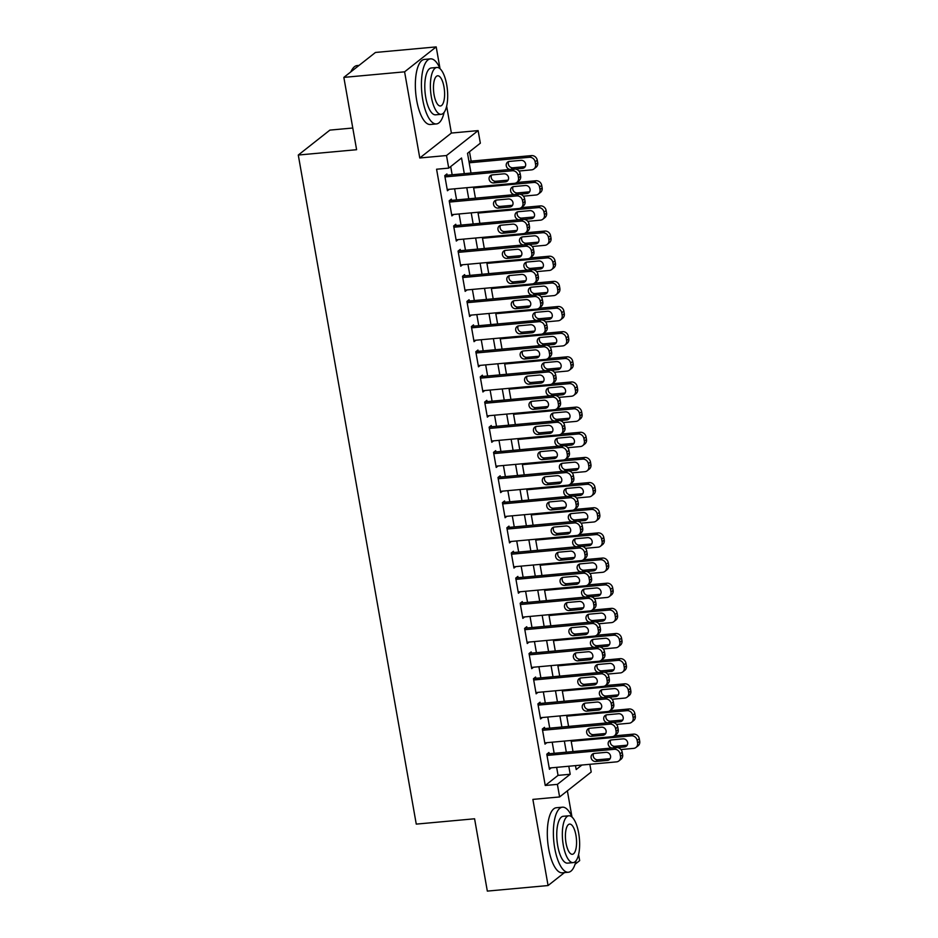 <?xml version="1.0" encoding="UTF-8"?>
<svg xmlns="http://www.w3.org/2000/svg" width="938" height="938" viewBox="0 0 938 938"><rect width="100%" height="100%" fill="white"/><g stroke="black" fill="none" stroke-linecap="round" stroke-linejoin="round"><path stroke-width="1.41" d="M589.85 764.306L591.21 772.021L559.611 796.948L557.395 784.367L570.21 774.26L568.791 766.229M575.076 864.238L579.672 860.615L578.605 854.53M571.969 816.928L567.373 790.828M352.77 128.014L329.883 130.112L298.284 155.04L416.261 824.115L474.581 818.78L487.326 891.1L548.073 885.542L564.477 872.598M298.284 155.04L356.604 149.705L343.847 77.385L375.458 52.458L436.193 46.9L404.595 71.827L419.778 157.983L446.511 155.532L478.122 130.605L480.338 143.186L467.523 153.293L471.005 173.049M419.778 157.983L451.389 133.055L446.652 106.217M440.028 68.615L436.193 46.9M451.389 133.055L478.122 130.605M471.157 161.125L469.492 151.733M343.847 77.385L404.595 71.827M549.14 753.765L548.918 752.499L546.784 754.187L549.445 769.277L551.274 767.835M544.697 728.603L544.486 727.349L542.34 729.037L545.001 744.127L546.842 742.685M540.265 703.453L540.042 702.199L537.908 703.875L540.569 718.977L542.399 717.523M535.833 678.303L535.61 677.037L533.476 678.725L536.137 693.815L537.966 692.373M531.4 653.141L531.178 651.887L529.044 653.575L531.705 668.665L533.534 667.223M526.957 627.991L526.734 626.736L524.6 628.425L527.262 643.515L529.102 642.061M522.525 602.841L522.302 601.586L520.168 603.263L522.829 618.353L524.659 616.911M518.093 577.691L517.87 576.424L515.736 578.113L518.397 593.203L520.227 591.761M513.661 552.529L513.438 551.274L511.292 552.963L513.954 568.053L515.794 566.611M509.217 527.379L508.994 526.124L506.86 527.801L509.522 542.903L511.351 541.449M504.785 502.229L504.562 500.962L502.428 502.651L505.09 517.741L506.919 516.299M500.353 477.067L500.13 475.812L497.996 477.501L500.658 492.591L502.487 491.149M495.909 451.917L495.698 450.662L493.552 452.351L496.214 467.441L498.055 465.987M491.477 426.767L491.254 425.512L489.12 427.189L491.782 442.279L493.611 440.837M487.045 401.616L486.822 400.35L484.688 402.039L487.35 417.129L489.179 415.686M482.613 376.455L482.39 375.2L480.256 376.888L482.918 391.978L484.747 390.536M478.169 351.304L477.946 350.05L475.812 351.727L478.474 366.828L480.315 365.374M473.737 326.154L473.514 324.9L471.38 326.576L474.042 341.666L475.871 340.224M469.305 301.004L469.082 299.738L466.948 301.426L469.61 316.516L471.439 315.074M464.873 275.842L464.65 274.588L462.516 276.276L465.166 291.366L467.007 289.924M460.429 250.692L460.206 249.438L458.072 251.114L460.734 266.216L462.563 264.762M455.997 225.542L455.774 224.276L453.64 225.964L456.302 241.054L458.131 239.612M451.565 200.38L451.342 199.126L449.208 200.814L451.87 215.904L453.699 214.462M464.298 173.659L461.543 158.006L448.727 168.113L436.58 169.227L545.248 785.481L558.051 775.374L556.644 767.343M554.159 753.296L552.201 742.193M549.727 728.146L547.769 717.031M545.295 702.996L543.337 691.881M540.863 677.834L538.904 666.73M536.419 652.684L534.461 641.58M531.987 627.534L530.029 616.418M527.555 602.384L525.597 591.268M523.123 577.222L521.153 566.118M518.679 552.072L516.721 540.956M514.247 526.922L512.289 515.806M509.815 501.771L507.857 490.656M505.371 476.61L503.413 465.506M500.939 451.459L498.981 440.344M496.507 426.309L494.549 415.194M492.075 401.147L490.117 390.044M487.631 375.997L485.673 364.882M483.199 350.847L481.241 339.732M478.767 325.697L476.809 314.582M474.335 300.535L472.365 289.432M469.891 275.385L467.933 264.27M465.459 250.235L463.501 239.12M461.027 225.073L459.069 213.97M456.583 199.923L454.625 188.819M452.151 174.773L450.709 166.554M447.121 175.23L446.91 173.976L444.764 175.664L447.426 190.754L449.267 189.3M559.611 796.948L532.878 799.399L548.073 885.542M545.248 785.481L557.395 784.367M448.727 168.113L446.511 155.532M575.486 765.619L576.19 769.547L581.912 765.033M473.479 187.084L475.437 198.199M477.911 212.246L479.881 223.35M482.355 237.396L484.313 248.511M486.787 262.546L488.745 273.662M491.219 287.708L493.177 298.812M495.663 312.858L497.621 323.962M500.095 338.008L502.053 349.124M504.527 363.158L506.485 374.274M508.959 388.32L510.917 399.424M513.403 413.47L515.361 424.586M517.835 438.621L519.793 449.736M522.267 463.782L524.225 474.886M526.699 488.933L528.669 500.036M531.143 514.083L533.101 525.198M535.575 539.233L537.533 550.348M540.007 564.395L541.965 575.498M544.45 589.545L546.408 600.66M548.882 614.695L550.841 625.81M553.314 639.845L555.273 650.96M557.747 665.007L559.705 676.11M562.19 690.157L564.148 701.272M566.622 715.307L568.58 726.422M571.054 740.469L573.012 751.573M566.317 752.194L564.359 741.079M561.874 727.032L559.916 715.929M557.442 701.882L555.484 690.767M553.01 676.732L551.052 665.617M548.578 651.57L546.608 640.466M544.134 626.42L542.176 615.305M539.702 601.27L537.744 590.154M535.27 576.12L533.312 565.004M530.826 550.958L528.868 539.854M526.394 525.808L524.436 514.692M521.962 500.658L520.004 489.542M517.53 475.496L515.572 464.392M513.086 450.346L511.128 439.242M508.654 425.195L506.696 414.08M504.222 400.045L502.264 388.93M499.79 374.883L497.82 363.78M495.346 349.733L493.388 338.618M490.914 324.583L488.956 313.468M486.482 299.433L484.524 288.318M482.038 274.271L480.08 263.168M477.606 249.121L475.648 238.006M473.174 223.971L471.216 212.856M468.742 198.809L466.784 187.706M558.051 775.374L570.21 774.26M444.987 176.919L512.3 170.763A5.229 4.749 -128.3 0 1 518.046 175.347L518.491 177.857A5.229 4.749 -128.3 0 1 514.516 183.332L447.203 189.488M516.861 182.406L518.995 180.729A5.229 4.749 51.7 0 0 520.625 176.18L520.18 173.659A5.229 4.749 51.7 0 0 514.434 169.075L445.069 175.418M503.952 173.823A4.186 3.799 51.7 0 1 507.247 181.128A4.186 3.799 51.7 0 1 505.371 181.878L493.705 182.933A4.186 3.799 51.7 0 1 490.41 175.629A4.186 3.799 51.7 0 1 492.286 174.89L503.952 173.823M508.15 180.073A4.186 3.799 51.7 0 1 507.505 180.19L495.839 181.257A4.186 3.799 51.7 0 1 491.641 175.007M469.199 162.79L529.384 157.279A5.229 4.749 -128.3 0 1 535.129 161.864L535.575 164.385A5.229 4.749 -128.3 0 1 531.6 169.86L518.937 171.021M468.941 161.324L531.518 155.602A5.229 4.749 51.7 0 1 537.263 160.187L537.709 162.696A5.229 4.749 51.7 0 1 536.079 167.245L533.945 168.934M508.724 161.535A4.186 3.799 -128.3 0 0 512.922 167.773L524.588 166.706A4.186 3.799 -128.3 0 0 525.233 166.601M515.15 169.063L522.454 168.394A4.186 3.799 -128.3 0 0 525.303 162.966A4.186 3.799 -128.3 0 0 521.036 160.351L509.369 161.418A4.186 3.799 -128.3 0 0 510.143 169.461M349.417 108.972A31.88 11.42 -95.2 0 1 348.924 106.393A31.88 11.42 -95.2 0 1 348.502 103.766M350.8 71.898A31.88 11.42 -95.2 0 1 352.289 69.26L352.852 68.474A32.666 11.702 84.8 0 0 351.117 71.651M359.043 65.402L357.097 65.578A32.666 11.702 84.8 0 0 352.852 68.474M440.11 68.791A32.666 11.702 84.8 0 0 430.472 58.86A32.666 11.702 84.8 0 0 422.768 99.815A32.666 11.702 84.8 0 0 436.428 123.933A32.666 11.702 84.8 0 0 444.096 112.419M430.472 58.86L424.398 59.422A32.666 11.702 84.8 0 0 416.695 100.378A32.666 11.702 84.8 0 0 430.354 124.484L436.428 123.933M441.177 114.307L435.595 114.823A23.52 8.43 -95.2 0 1 425.758 97.458A23.52 8.43 -95.2 0 1 431.304 67.97L436.897 67.466A23.52 8.43 84.8 0 0 431.351 96.954A23.52 8.43 84.8 0 0 441.177 114.307A23.52 8.43 84.8 0 0 446.723 84.819A23.52 8.43 84.8 0 0 436.897 67.466M434.083 94.797A15.16 5.429 84.8 0 0 440.426 105.982A15.16 5.429 84.8 0 0 443.991 86.976A15.16 5.429 84.8 0 0 437.659 75.79A15.16 5.429 84.8 0 0 434.083 94.797M481.37 857.285A31.88 11.42 -95.2 0 1 480.866 854.706A31.88 11.42 -95.2 0 1 480.444 852.079M572.051 817.115A32.666 11.702 84.8 0 0 562.425 807.184A32.666 11.702 84.8 0 0 554.721 848.14A32.666 11.702 84.8 0 0 568.369 872.246A32.666 11.702 84.8 0 0 576.038 860.732M562.425 807.184L556.351 807.735A32.666 11.702 84.8 0 0 548.648 848.691A32.666 11.702 84.8 0 0 562.296 872.797L568.369 872.246M573.13 862.62L567.537 863.136A23.52 8.43 -95.2 0 1 557.711 845.771A23.52 8.43 -95.2 0 1 563.257 816.283L568.85 815.779A23.52 8.43 84.8 0 0 563.304 845.267A23.52 8.43 84.8 0 0 573.13 862.62A23.52 8.43 84.8 0 0 578.676 833.132A23.52 8.43 84.8 0 0 568.85 815.779M566.036 843.11A15.16 5.429 84.8 0 0 572.368 854.295A15.16 5.429 84.8 0 0 575.944 835.289A15.16 5.429 84.8 0 0 569.612 824.103A15.16 5.429 84.8 0 0 566.036 843.11M449.431 202.069L516.732 195.913A5.229 4.749 -128.3 0 1 522.478 200.498L522.923 203.018A5.229 4.749 -128.3 0 1 518.949 208.494L451.647 214.65M521.305 207.568L523.439 205.879A5.229 4.749 51.7 0 0 525.057 201.33L524.612 198.809A5.229 4.749 51.7 0 0 518.866 194.225L449.513 200.568M508.384 198.973A4.186 3.799 51.7 0 1 511.679 206.29A4.186 3.799 51.7 0 1 509.803 207.028L498.137 208.095A4.186 3.799 51.7 0 1 494.842 200.791A4.186 3.799 51.7 0 1 496.718 200.04L508.384 198.973M512.582 205.223A4.186 3.799 51.7 0 1 511.937 205.34L500.271 206.407A4.186 3.799 51.7 0 1 496.085 200.157M453.863 227.219L521.165 221.063A5.229 4.749 -128.3 0 1 526.91 225.648L527.355 228.169A5.229 4.749 -128.3 0 1 523.381 233.644L456.079 239.8M525.737 232.718L527.871 231.029A5.229 4.749 51.7 0 0 529.489 226.48L529.055 223.971A5.229 4.749 51.7 0 0 523.298 219.386L453.945 225.73M512.816 224.135A4.186 3.799 51.7 0 1 516.123 231.44A4.186 3.799 51.7 0 1 514.235 232.178L502.58 233.245A4.186 3.799 51.7 0 1 499.274 225.941A4.186 3.799 51.7 0 1 501.162 225.202L512.816 224.135M517.014 230.373A4.186 3.799 51.7 0 1 516.369 230.49L504.714 231.557A4.186 3.799 51.7 0 1 500.517 225.308M458.295 252.381L525.608 246.225A5.229 4.749 -128.3 0 1 531.354 250.809L531.787 253.319A5.229 4.749 -128.3 0 1 527.824 258.794L460.511 264.95M530.169 257.868L532.303 256.18A5.229 4.749 51.7 0 0 533.933 251.642L533.488 249.121A5.229 4.749 51.7 0 0 527.742 244.537L458.377 250.88M517.26 249.285A4.186 3.799 51.7 0 1 520.555 256.59A4.186 3.799 51.7 0 1 518.679 257.329L507.012 258.396A4.186 3.799 51.7 0 1 503.706 251.091A4.186 3.799 51.7 0 1 505.594 250.352L517.26 249.285M521.446 255.535A4.186 3.799 51.7 0 1 520.813 255.652L509.146 256.719A4.186 3.799 51.7 0 1 504.949 250.469M462.727 277.531L530.04 271.375A5.229 4.749 -128.3 0 1 535.786 275.96L536.231 278.469A5.229 4.749 -128.3 0 1 532.256 283.944L464.955 290.112M534.601 283.018L536.747 281.341A5.229 4.749 51.7 0 0 538.365 276.792L537.92 274.271A5.229 4.749 51.7 0 0 532.174 269.687L462.809 276.03M521.692 274.435A4.186 3.799 51.7 0 1 524.987 281.74A4.186 3.799 51.7 0 1 523.111 282.49L511.445 283.557A4.186 3.799 51.7 0 1 508.15 276.241A4.186 3.799 51.7 0 1 510.026 275.502L521.692 274.435M525.89 280.685A4.186 3.799 51.7 0 1 525.245 280.802L513.578 281.869A4.186 3.799 51.7 0 1 509.381 275.62M473.631 187.94L533.816 182.441A5.229 4.749 -128.3 0 1 539.561 187.025L540.007 189.535A5.229 4.749 -128.3 0 1 536.032 195.01L523.369 196.171M516.732 182.511L535.95 180.753A5.229 4.749 51.7 0 1 541.695 185.337L542.141 187.858A5.229 4.749 51.7 0 1 540.523 192.407L538.389 194.084M513.168 186.685A4.186 3.799 -128.3 0 0 517.354 192.935L529.02 191.868A4.186 3.799 -128.3 0 0 529.665 191.751M519.593 194.213L526.886 193.545A4.186 3.799 -128.3 0 0 529.736 188.116A4.186 3.799 -128.3 0 0 525.468 185.501L513.801 186.568A4.186 3.799 -128.3 0 0 514.575 194.623M478.063 213.09L538.248 207.591A5.229 4.749 -128.3 0 1 543.993 212.176L544.439 214.696A5.229 4.749 -128.3 0 1 540.464 220.172L527.801 221.321M521.165 207.661L540.382 205.903A5.229 4.749 51.7 0 1 546.139 210.487L546.573 213.008A5.229 4.749 51.7 0 1 544.955 217.557L542.821 219.234M517.6 211.836A4.186 3.799 -128.3 0 0 521.798 218.085L533.452 217.018A4.186 3.799 -128.3 0 0 534.097 216.901M524.025 219.375L531.318 218.706A4.186 3.799 -128.3 0 0 534.179 213.278A4.186 3.799 -128.3 0 0 529.9 210.651L518.245 211.718A4.186 3.799 -128.3 0 0 519.019 219.773M482.507 238.252L542.692 232.741A5.229 4.749 -128.3 0 1 548.437 237.326L548.871 239.847A5.229 4.749 -128.3 0 1 544.908 245.322L532.245 246.483M525.597 232.812L544.826 231.065A5.229 4.749 51.7 0 1 550.571 235.649L551.016 238.158A5.229 4.749 51.7 0 1 549.387 242.708L547.253 244.396M522.032 236.986A4.186 3.799 -128.3 0 0 526.23 243.235L537.896 242.168A4.186 3.799 -128.3 0 0 538.529 242.051M528.457 244.525L535.762 243.857A4.186 3.799 -128.3 0 0 538.611 238.428A4.186 3.799 -128.3 0 0 534.343 235.801L522.677 236.868A4.186 3.799 -128.3 0 0 523.451 244.924M486.939 263.402L547.124 257.891A5.229 4.749 -128.3 0 1 552.869 262.488L553.314 264.997A5.229 4.749 -128.3 0 1 549.34 270.472L536.677 271.633M530.04 257.973L549.258 256.215A5.229 4.749 51.7 0 1 555.003 260.799L555.448 263.308A5.229 4.749 51.7 0 1 553.83 267.858L551.685 269.546M526.464 262.148A4.186 3.799 -128.3 0 0 530.662 268.397L542.328 267.33A4.186 3.799 -128.3 0 0 542.973 267.213M532.89 269.675L540.194 269.007A4.186 3.799 -128.3 0 0 543.043 263.578A4.186 3.799 -128.3 0 0 538.775 260.963L527.109 262.03A4.186 3.799 -128.3 0 0 527.883 270.085M467.171 302.681L534.472 296.525A5.229 4.749 -128.3 0 1 540.218 301.11L540.663 303.631A5.229 4.749 -128.3 0 1 536.688 309.106L469.387 315.262M539.045 308.18L541.179 306.491A5.229 4.749 51.7 0 0 542.797 301.942L542.352 299.433A5.229 4.749 51.7 0 0 536.606 294.837L467.253 301.192M526.124 299.585A4.186 3.799 51.7 0 1 529.419 306.902A4.186 3.799 51.7 0 1 527.543 307.641L515.877 308.708A4.186 3.799 51.7 0 1 512.582 301.403A4.186 3.799 51.7 0 1 514.458 300.652L526.124 299.585M530.322 305.835A4.186 3.799 51.7 0 1 529.677 305.952L518.022 307.019A4.186 3.799 51.7 0 1 513.825 300.77M491.371 288.552L551.556 283.053A5.229 4.749 -128.3 0 1 557.301 287.638L557.747 290.147A5.229 4.749 -128.3 0 1 553.772 295.622L541.109 296.783M534.472 283.124L553.69 281.365A5.229 4.749 51.7 0 1 559.435 285.949L559.88 288.47A5.229 4.749 51.7 0 1 558.262 293.019L556.128 294.696M530.908 287.298A4.186 3.799 -128.3 0 0 535.106 293.547L546.76 292.48A4.186 3.799 -128.3 0 0 547.405 292.363M537.333 294.825L544.626 294.169A4.186 3.799 -128.3 0 0 547.475 288.728A4.186 3.799 -128.3 0 0 543.208 286.113L531.541 287.18A4.186 3.799 -128.3 0 0 532.315 295.236M471.603 327.831L538.904 321.675A5.229 4.749 -128.3 0 1 544.65 326.272L545.095 328.781A5.229 4.749 -128.3 0 1 541.12 334.256L473.819 340.412M543.477 333.33L545.611 331.642A5.229 4.749 51.7 0 0 547.229 327.092L546.795 324.583A5.229 4.749 51.7 0 0 541.038 319.999L471.685 326.342M530.556 324.747A4.186 3.799 51.7 0 1 533.863 332.052A4.186 3.799 51.7 0 1 531.975 332.791L520.32 333.858A4.186 3.799 51.7 0 1 517.014 326.553A4.186 3.799 51.7 0 1 518.902 325.814L530.556 324.747M534.754 330.997A4.186 3.799 51.7 0 1 534.121 331.114L522.454 332.169A4.186 3.799 51.7 0 1 518.257 325.932M495.803 313.714L555.988 308.203A5.229 4.749 -128.3 0 1 561.733 312.788L562.179 315.309A5.229 4.749 -128.3 0 1 558.204 320.784L545.541 321.933M538.904 308.274L558.122 306.515A5.229 4.749 51.7 0 1 563.879 311.099L564.313 313.62A5.229 4.749 51.7 0 1 562.694 318.17L560.561 319.858M535.34 312.448A4.186 3.799 -128.3 0 0 539.538 318.697L551.204 317.63A4.186 3.799 -128.3 0 0 551.837 317.513M541.765 319.987L549.058 319.319A4.186 3.799 -128.3 0 0 551.919 313.89A4.186 3.799 -128.3 0 0 547.64 311.264L535.985 312.331A4.186 3.799 -128.3 0 0 536.759 320.386M476.035 352.993L543.348 346.837A5.229 4.749 -128.3 0 1 549.093 351.422L549.539 353.931A5.229 4.749 -128.3 0 1 545.564 359.406L478.251 365.562M547.909 358.48L550.043 356.803A5.229 4.749 51.7 0 0 551.673 352.254L551.227 349.733A5.229 4.749 51.7 0 0 545.482 345.149L476.117 351.492M535 349.897A4.186 3.799 51.7 0 1 538.295 357.202A4.186 3.799 51.7 0 1 536.419 357.941L524.752 359.008A4.186 3.799 51.7 0 1 521.458 351.703A4.186 3.799 51.7 0 1 523.334 350.964L535 349.897M539.186 356.147A4.186 3.799 51.7 0 1 538.553 356.264L526.886 357.331A4.186 3.799 51.7 0 1 522.689 351.082M500.247 338.864L560.432 333.353A5.229 4.749 -128.3 0 1 566.177 337.938L566.622 340.459A5.229 4.749 -128.3 0 1 562.648 345.934L549.985 347.095M543.348 333.436L562.566 331.677A5.229 4.749 51.7 0 1 568.311 336.261L568.756 338.77A5.229 4.749 51.7 0 1 567.127 343.32L564.993 345.008M539.772 337.61A4.186 3.799 -128.3 0 0 543.97 343.847L555.636 342.78A4.186 3.799 -128.3 0 0 556.269 342.675M546.197 345.137L553.502 344.469A4.186 3.799 -128.3 0 0 556.351 339.04A4.186 3.799 -128.3 0 0 552.083 336.425L540.417 337.492A4.186 3.799 -128.3 0 0 541.191 345.536M480.467 378.143L547.78 371.987A5.229 4.749 -128.3 0 1 553.526 376.572L553.971 379.093A5.229 4.749 -128.3 0 1 549.996 384.568L482.695 390.724M552.341 383.642L554.487 381.954A5.229 4.749 51.7 0 0 556.105 377.404L555.659 374.883A5.229 4.749 51.7 0 0 549.914 370.299L480.549 376.642M539.432 375.048A4.186 3.799 51.7 0 1 542.727 382.352A4.186 3.799 51.7 0 1 540.851 383.103L529.184 384.17A4.186 3.799 51.7 0 1 525.89 376.853A4.186 3.799 51.7 0 1 527.766 376.115L539.432 375.048M543.63 381.297A4.186 3.799 51.7 0 1 542.985 381.414L531.318 382.481A4.186 3.799 51.7 0 1 527.121 376.232M504.679 364.014L564.864 358.515A5.229 4.749 -128.3 0 1 570.609 363.1L571.054 365.609A5.229 4.749 -128.3 0 1 567.08 371.085L554.417 372.245M547.78 358.586L566.998 356.827A5.229 4.749 51.7 0 1 572.743 361.411L573.188 363.932A5.229 4.749 51.7 0 1 571.57 368.47L569.425 370.158M544.204 362.76A4.186 3.799 -128.3 0 0 548.402 369.009L560.068 367.942A4.186 3.799 -128.3 0 0 560.713 367.825M550.629 370.287L557.934 369.619A4.186 3.799 -128.3 0 0 560.783 364.19A4.186 3.799 -128.3 0 0 556.515 361.576L544.849 362.643A4.186 3.799 -128.3 0 0 545.623 370.698M484.911 403.293L552.212 397.137A5.229 4.749 -128.3 0 1 557.958 401.722L558.403 404.243A5.229 4.749 -128.3 0 1 554.428 409.718L487.127 415.874M556.785 408.792L558.919 407.104A5.229 4.749 51.7 0 0 560.537 402.554L560.092 400.045A5.229 4.749 51.7 0 0 554.346 395.461L484.993 401.804M543.864 400.209A4.186 3.799 51.7 0 1 547.171 407.514A4.186 3.799 51.7 0 1 545.283 408.253L533.616 409.32A4.186 3.799 51.7 0 1 530.322 402.015A4.186 3.799 51.7 0 1 532.198 401.276L543.864 400.209M548.062 406.447A4.186 3.799 51.7 0 1 547.417 406.564L535.762 407.631A4.186 3.799 51.7 0 1 531.565 401.382M509.111 389.164L569.296 383.665A5.229 4.749 -128.3 0 1 575.041 388.25L575.486 390.771A5.229 4.749 -128.3 0 1 571.512 396.235L558.849 397.395M552.212 383.736L571.43 381.977A5.229 4.749 51.7 0 1 577.175 386.562L577.62 389.082A5.229 4.749 51.7 0 1 576.002 393.632L573.868 395.308M548.648 387.91A4.186 3.799 -128.3 0 0 552.845 394.159L564.5 393.092A4.186 3.799 -128.3 0 0 565.145 392.975M555.073 395.449L562.366 394.781A4.186 3.799 -128.3 0 0 565.227 389.352A4.186 3.799 -128.3 0 0 560.947 386.726L549.281 387.793A4.186 3.799 -128.3 0 0 550.067 395.848M489.343 428.455L556.644 422.288A5.229 4.749 -128.3 0 1 562.401 426.884L562.835 429.393A5.229 4.749 -128.3 0 1 558.872 434.869L491.559 441.024M561.217 433.942L563.351 432.254A5.229 4.749 51.7 0 0 564.981 427.705L564.535 425.195A5.229 4.749 51.7 0 0 558.79 420.611L489.425 426.954M548.296 425.36A4.186 3.799 51.7 0 1 551.603 432.664A4.186 3.799 51.7 0 1 549.715 433.403L538.06 434.47A4.186 3.799 51.7 0 1 534.754 427.165A4.186 3.799 51.7 0 1 536.642 426.427L548.296 425.36M552.494 431.609A4.186 3.799 51.7 0 1 551.861 431.726L540.194 432.793A4.186 3.799 51.7 0 1 535.997 426.544M513.543 414.326L573.728 408.816A5.229 4.749 -128.3 0 1 579.485 413.4L579.919 415.921A5.229 4.749 -128.3 0 1 575.955 421.397L563.281 422.557M556.644 408.886L575.873 407.127A5.229 4.749 51.7 0 1 581.619 411.723L582.064 414.233A5.229 4.749 51.7 0 1 580.434 418.782L578.3 420.47M553.08 413.06A4.186 3.799 -128.3 0 0 557.278 419.309L568.944 418.242A4.186 3.799 -128.3 0 0 569.577 418.125M559.505 420.599L566.798 419.931A4.186 3.799 -128.3 0 0 569.659 414.502A4.186 3.799 -128.3 0 0 565.38 411.876L553.725 412.943A4.186 3.799 -128.3 0 0 554.499 420.998M493.775 453.605L561.088 447.449A5.229 4.749 -128.3 0 1 566.833 452.034L567.279 454.543A5.229 4.749 -128.3 0 1 563.304 460.019L495.991 466.174M565.649 459.092L567.783 457.416A5.229 4.749 51.7 0 0 569.413 452.866L568.967 450.346A5.229 4.749 51.7 0 0 563.222 445.761L493.857 452.104M552.74 450.51A4.186 3.799 51.7 0 1 556.035 457.814A4.186 3.799 51.7 0 1 554.159 458.565L542.492 459.632A4.186 3.799 51.7 0 1 539.198 452.315A4.186 3.799 51.7 0 1 541.074 451.577L552.74 450.51M556.938 456.759A4.186 3.799 51.7 0 1 556.293 456.876L544.626 457.943A4.186 3.799 51.7 0 1 540.429 451.694M517.987 439.476L578.171 433.966A5.229 4.749 -128.3 0 1 583.917 438.562L584.362 441.071A5.229 4.749 -128.3 0 1 580.388 446.547L567.725 447.707M561.088 434.048L580.305 432.289A5.229 4.749 51.7 0 1 586.051 436.874L586.496 439.383A5.229 4.749 51.7 0 1 584.866 443.932L582.733 445.62M557.512 438.222A4.186 3.799 -128.3 0 0 561.71 444.471L573.376 443.404A4.186 3.799 -128.3 0 0 574.021 443.287M563.937 445.749L571.242 445.081A4.186 3.799 -128.3 0 0 574.091 439.652A4.186 3.799 -128.3 0 0 569.823 437.038L558.157 438.105A4.186 3.799 -128.3 0 0 558.931 446.16M498.219 478.755L565.52 472.6A5.229 4.749 -128.3 0 1 571.265 477.184L571.711 479.705A5.229 4.749 -128.3 0 1 567.736 485.181L500.435 491.336M570.093 484.254L572.227 482.566A5.229 4.749 51.7 0 0 573.845 478.017L573.399 475.507A5.229 4.749 51.7 0 0 567.654 470.911L498.301 477.254M557.172 475.66A4.186 3.799 51.7 0 1 560.467 482.976A4.186 3.799 51.7 0 1 558.591 483.715L546.924 484.782A4.186 3.799 51.7 0 1 543.63 477.477A4.186 3.799 51.7 0 1 545.506 476.727L557.172 475.66M561.37 481.909A4.186 3.799 51.7 0 1 560.725 482.026L549.058 483.093A4.186 3.799 51.7 0 1 544.872 476.844M522.419 464.627L582.604 459.128A5.229 4.749 -128.3 0 1 588.349 463.712L588.794 466.221A5.229 4.749 -128.3 0 1 584.82 471.697L572.157 472.858M565.52 459.198L584.737 457.439A5.229 4.749 51.7 0 1 590.483 462.024L590.928 464.545A5.229 4.749 51.7 0 1 589.31 469.094L587.176 470.77M561.956 463.372A4.186 3.799 -128.3 0 0 566.142 469.621L577.808 468.554A4.186 3.799 -128.3 0 0 578.453 468.437M568.381 470.899L575.674 470.243A4.186 3.799 -128.3 0 0 578.523 464.802A4.186 3.799 -128.3 0 0 574.255 462.188L562.589 463.255A4.186 3.799 -128.3 0 0 563.363 471.31M502.651 503.905L569.952 497.75A5.229 4.749 -128.3 0 1 575.698 502.334L576.143 504.855A5.229 4.749 -128.3 0 1 572.168 510.331L504.867 516.486M574.525 509.404L576.659 507.716A5.229 4.749 51.7 0 0 578.277 503.167L577.831 500.658A5.229 4.749 51.7 0 0 572.086 496.073L502.733 502.416M561.604 500.822A4.186 3.799 51.7 0 1 564.911 508.126A4.186 3.799 51.7 0 1 563.023 508.865L551.368 509.932A4.186 3.799 51.7 0 1 548.062 502.627A4.186 3.799 51.7 0 1 549.949 501.889L561.604 500.822M565.802 507.071A4.186 3.799 51.7 0 1 565.157 507.177L553.502 508.244A4.186 3.799 51.7 0 1 549.305 502.006M526.851 489.788L587.036 484.278A5.229 4.749 -128.3 0 1 592.781 488.862L593.226 491.383A5.229 4.749 -128.3 0 1 589.252 496.859L576.589 498.008M569.952 484.348L589.17 482.589A5.229 4.749 51.7 0 1 594.927 487.174L595.36 489.695A5.229 4.749 51.7 0 1 593.742 494.244L591.608 495.932M566.388 488.522A4.186 3.799 -128.3 0 0 570.585 494.772L582.24 493.705A4.186 3.799 -128.3 0 0 582.885 493.587M572.813 496.061L580.106 495.393A4.186 3.799 -128.3 0 0 582.967 489.964A4.186 3.799 -128.3 0 0 578.687 487.338L567.033 488.405A4.186 3.799 -128.3 0 0 567.807 496.46M507.083 529.067L574.396 522.912A5.229 4.749 -128.3 0 1 580.141 527.496L580.575 530.005A5.229 4.749 -128.3 0 1 576.612 535.481L509.299 541.636M578.957 534.554L581.091 532.878A5.229 4.749 51.7 0 0 582.721 528.329L582.275 525.808A5.229 4.749 51.7 0 0 576.53 521.223L507.165 527.566M566.048 525.972A4.186 3.799 51.7 0 1 569.343 533.276A4.186 3.799 51.7 0 1 567.467 534.015L555.8 535.082A4.186 3.799 51.7 0 1 552.494 527.777A4.186 3.799 51.7 0 1 554.381 527.039L566.048 525.972M570.234 532.221A4.186 3.799 51.7 0 1 569.601 532.338L557.934 533.405A4.186 3.799 51.7 0 1 553.737 527.156M531.295 514.939L591.479 509.428A5.229 4.749 -128.3 0 1 597.225 514.012L597.658 516.533A5.229 4.749 -128.3 0 1 593.695 522.009L581.032 523.17M574.384 509.51L593.613 507.751A5.229 4.749 51.7 0 1 599.359 512.336L599.804 514.845A5.229 4.749 51.7 0 1 598.174 519.394L596.04 521.082M570.82 513.672A4.186 3.799 -128.3 0 0 575.017 519.922L586.684 518.855A4.186 3.799 -128.3 0 0 587.317 518.737M577.245 521.211L584.55 520.543A4.186 3.799 -128.3 0 0 587.399 515.114A4.186 3.799 -128.3 0 0 583.131 512.5L571.465 513.567A4.186 3.799 -128.3 0 0 572.239 521.61M511.515 554.217L578.828 548.062A5.229 4.749 -128.3 0 1 584.573 552.646L585.019 555.167A5.229 4.749 -128.3 0 1 581.044 560.643L513.743 566.798M583.389 559.705L585.523 558.028A5.229 4.749 51.7 0 0 587.153 553.479L586.707 550.958A5.229 4.749 51.7 0 0 580.962 546.373L511.597 552.716M570.48 551.122A4.186 3.799 51.7 0 1 573.775 558.427A4.186 3.799 51.7 0 1 571.899 559.177L560.232 560.244A4.186 3.799 51.7 0 1 556.938 552.928A4.186 3.799 51.7 0 1 558.814 552.189L570.48 551.122M574.677 557.371A4.186 3.799 51.7 0 1 574.033 557.489L562.366 558.556A4.186 3.799 51.7 0 1 558.169 552.306M535.727 540.089L595.911 534.59A5.229 4.749 -128.3 0 1 601.657 539.174L602.102 541.683A5.229 4.749 -128.3 0 1 598.127 547.159L585.464 548.32M578.828 534.66L598.045 532.901A5.229 4.749 51.7 0 1 603.791 537.486L604.236 540.007A5.229 4.749 51.7 0 1 602.618 544.544L600.472 546.233M575.252 538.834A4.186 3.799 -128.3 0 0 579.45 545.084L591.116 544.017A4.186 3.799 -128.3 0 0 591.761 543.899M581.677 546.362L588.982 545.693A4.186 3.799 -128.3 0 0 591.831 540.265A4.186 3.799 -128.3 0 0 587.563 537.65L575.897 538.717A4.186 3.799 -128.3 0 0 576.671 546.772M515.959 579.367L583.26 573.212A5.229 4.749 -128.3 0 1 589.005 577.796L589.451 580.317A5.229 4.749 -128.3 0 1 585.476 585.793L518.175 591.948M587.833 584.866L589.967 583.178A5.229 4.749 51.7 0 0 591.585 578.629L591.139 576.12A5.229 4.749 51.7 0 0 585.394 571.523L516.041 577.878M574.912 576.272A4.186 3.799 51.7 0 1 578.207 583.588A4.186 3.799 51.7 0 1 576.331 584.327L564.664 585.394A4.186 3.799 51.7 0 1 561.37 578.089A4.186 3.799 51.7 0 1 563.246 577.339L574.912 576.272M579.109 582.521A4.186 3.799 51.7 0 1 578.465 582.639L566.81 583.706A4.186 3.799 51.7 0 1 562.612 577.456M540.159 565.239L600.343 559.74A5.229 4.749 -128.3 0 1 606.089 564.324L606.534 566.833A5.229 4.749 -128.3 0 1 602.559 572.309L589.896 573.47M583.26 559.81L602.477 558.051A5.229 4.749 51.7 0 1 608.223 562.636L608.668 565.157A5.229 4.749 51.7 0 1 607.05 569.706L604.916 571.383M579.696 563.984A4.186 3.799 -128.3 0 0 583.893 570.234L595.548 569.167A4.186 3.799 -128.3 0 0 596.193 569.049M586.121 571.523L593.414 570.855A4.186 3.799 -128.3 0 0 596.263 565.426A4.186 3.799 -128.3 0 0 591.995 562.8L580.329 563.867A4.186 3.799 -128.3 0 0 581.103 571.922M520.391 604.529L587.692 598.362A5.229 4.749 -128.3 0 1 593.437 602.958L593.883 605.467A5.229 4.749 -128.3 0 1 589.908 610.943L522.607 617.098M592.265 610.017L594.399 608.328A5.229 4.749 51.7 0 0 596.017 603.779L595.583 601.27A5.229 4.749 51.7 0 0 589.826 596.685L520.473 603.028M579.344 601.434A4.186 3.799 51.7 0 1 582.65 608.739A4.186 3.799 51.7 0 1 580.763 609.477L569.108 610.544A4.186 3.799 51.7 0 1 565.802 603.24A4.186 3.799 51.7 0 1 567.689 602.501L579.344 601.434M583.542 607.683A4.186 3.799 51.7 0 1 582.897 607.801L571.242 608.868A4.186 3.799 51.7 0 1 567.044 602.618M544.591 590.401L604.775 584.89A5.229 4.749 -128.3 0 1 610.521 589.474L610.966 591.995A5.229 4.749 -128.3 0 1 606.992 597.471L594.329 598.632M587.692 584.96L606.909 583.202A5.229 4.749 51.7 0 1 612.666 587.798L613.1 590.307A5.229 4.749 51.7 0 1 611.482 594.856L609.348 596.545M584.128 589.134A4.186 3.799 -128.3 0 0 588.325 595.384L599.992 594.317A4.186 3.799 -128.3 0 0 600.625 594.2M590.553 596.674L597.846 596.005A4.186 3.799 -128.3 0 0 600.707 590.577A4.186 3.799 -128.3 0 0 596.427 587.95L584.773 589.017A4.186 3.799 -128.3 0 0 585.547 597.072M524.823 629.679L592.136 623.524A5.229 4.749 -128.3 0 1 597.881 628.108L598.327 630.617A5.229 4.749 -128.3 0 1 594.352 636.093L527.039 642.249M596.697 635.167L598.831 633.49A5.229 4.749 51.7 0 0 600.461 628.941L600.015 626.42A5.229 4.749 51.7 0 0 594.27 621.835L524.905 628.179M583.788 626.584A4.186 3.799 51.7 0 1 587.082 633.889A4.186 3.799 51.7 0 1 585.206 634.639L573.54 635.706A4.186 3.799 51.7 0 1 570.245 628.39A4.186 3.799 51.7 0 1 572.121 627.651L583.788 626.584M587.974 632.833A4.186 3.799 51.7 0 1 587.34 632.951L575.674 634.018A4.186 3.799 51.7 0 1 571.476 627.768M549.035 615.551L609.219 610.04A5.229 4.749 -128.3 0 1 614.965 614.636L615.41 617.145A5.229 4.749 -128.3 0 1 611.435 622.621L598.772 623.782M592.136 610.122L611.353 608.363A5.229 4.749 51.7 0 1 617.098 612.948L617.544 615.457A5.229 4.749 51.7 0 1 615.914 620.006L613.78 621.695M588.56 614.296A4.186 3.799 -128.3 0 0 592.757 620.534L604.424 619.479A4.186 3.799 -128.3 0 0 605.057 619.361M594.985 621.824L602.29 621.155A4.186 3.799 -128.3 0 0 605.139 615.727A4.186 3.799 -128.3 0 0 600.871 613.112L589.205 614.179A4.186 3.799 -128.3 0 0 589.979 622.234M529.255 654.83L596.568 648.674A5.229 4.749 -128.3 0 1 602.313 653.258L602.759 655.779A5.229 4.749 -128.3 0 1 598.784 661.255L531.483 667.41M601.129 660.329L603.275 658.64A5.229 4.749 51.7 0 0 604.893 654.091L604.447 651.57A5.229 4.749 51.7 0 0 598.702 646.986L529.337 653.329M588.22 651.734A4.186 3.799 51.7 0 1 591.515 659.051A4.186 3.799 51.7 0 1 589.639 659.789L577.972 660.856A4.186 3.799 51.7 0 1 574.677 653.552A4.186 3.799 51.7 0 1 576.553 652.801L588.22 651.734M592.417 657.984A4.186 3.799 51.7 0 1 591.772 658.101L580.106 659.168A4.186 3.799 51.7 0 1 575.909 652.918M553.467 640.701L613.651 635.202A5.229 4.749 -128.3 0 1 619.397 639.786L619.842 642.295A5.229 4.749 -128.3 0 1 615.867 647.771L603.204 648.932M596.568 635.272L615.785 633.513A5.229 4.749 51.7 0 1 621.531 638.098L621.976 640.619A5.229 4.749 51.7 0 1 620.358 645.168L618.212 646.845M592.992 639.446A4.186 3.799 -128.3 0 0 597.189 645.696L608.856 644.629A4.186 3.799 -128.3 0 0 609.501 644.512M599.417 646.974L606.722 646.305A4.186 3.799 -128.3 0 0 609.571 640.877A4.186 3.799 -128.3 0 0 605.303 638.262L593.637 639.329A4.186 3.799 -128.3 0 0 594.411 647.384M533.699 679.98L601 673.824A5.229 4.749 -128.3 0 1 606.745 678.409L607.191 680.929A5.229 4.749 -128.3 0 1 603.216 686.405L535.915 692.561M605.573 685.479L607.707 683.79A5.229 4.749 51.7 0 0 609.325 679.241L608.879 676.732A5.229 4.749 51.7 0 0 603.134 672.147L533.781 678.491M592.652 676.896A4.186 3.799 51.7 0 1 595.958 684.201A4.186 3.799 51.7 0 1 594.071 684.939L582.404 686.006A4.186 3.799 51.7 0 1 579.109 678.702A4.186 3.799 51.7 0 1 580.985 677.963L592.652 676.896M596.849 683.134A4.186 3.799 51.7 0 1 596.205 683.251L584.55 684.318A4.186 3.799 51.7 0 1 580.352 678.08M557.899 665.851L618.083 660.352A5.229 4.749 -128.3 0 1 623.829 664.936L624.274 667.457A5.229 4.749 -128.3 0 1 620.299 672.933L607.636 674.082M601 660.422L620.217 658.664A5.229 4.749 51.7 0 1 625.963 663.248L626.408 665.769A5.229 4.749 51.7 0 1 624.79 670.318L622.656 672.007M597.436 664.596A4.186 3.799 -128.3 0 0 601.633 670.846L613.288 669.779A4.186 3.799 -128.3 0 0 613.933 669.662M603.861 672.136L611.154 671.467A4.186 3.799 -128.3 0 0 614.015 666.039A4.186 3.799 -128.3 0 0 609.735 663.412L598.069 664.479A4.186 3.799 -128.3 0 0 598.843 672.534M538.131 705.142L605.432 698.986A5.229 4.749 -128.3 0 1 611.189 703.57L611.623 706.08A5.229 4.749 -128.3 0 1 607.66 711.555L540.347 717.711M610.005 710.629L612.139 708.94A5.229 4.749 51.7 0 0 613.757 704.403L613.323 701.882A5.229 4.749 51.7 0 0 607.578 697.297L538.213 703.641M597.084 702.046A4.186 3.799 51.7 0 1 600.39 709.351A4.186 3.799 51.7 0 1 598.503 710.089L586.848 711.156A4.186 3.799 51.7 0 1 583.542 703.852A4.186 3.799 51.7 0 1 585.429 703.113L597.084 702.046M601.281 708.296A4.186 3.799 51.7 0 1 600.648 708.413L588.982 709.48A4.186 3.799 51.7 0 1 584.784 703.23M562.331 691.013L622.515 685.502A5.229 4.749 -128.3 0 1 628.272 690.087L628.706 692.607A5.229 4.749 -128.3 0 1 624.743 698.083L612.068 699.244M605.432 685.572L624.661 683.825A5.229 4.749 51.7 0 1 630.406 688.41L630.84 690.919A5.229 4.749 51.7 0 1 629.222 695.468L627.088 697.157M601.868 689.747A4.186 3.799 -128.3 0 0 606.065 695.996L617.732 694.929A4.186 3.799 -128.3 0 0 618.365 694.812M608.293 697.286L615.586 696.617A4.186 3.799 -128.3 0 0 618.447 691.189A4.186 3.799 -128.3 0 0 614.167 688.574L602.513 689.641A4.186 3.799 -128.3 0 0 603.286 697.684M542.563 730.292L609.876 724.136A5.229 4.749 -128.3 0 1 615.621 728.72L616.067 731.241A5.229 4.749 -128.3 0 1 612.092 736.705L544.779 742.873M614.437 735.779L616.571 734.102A5.229 4.749 51.7 0 0 618.201 729.553L617.755 727.032A5.229 4.749 51.7 0 0 612.01 722.448L542.645 728.791M601.528 727.196A4.186 3.799 51.7 0 1 604.822 734.501A4.186 3.799 51.7 0 1 602.946 735.251L591.28 736.318A4.186 3.799 51.7 0 1 587.985 729.002A4.186 3.799 51.7 0 1 589.861 728.263L601.528 727.196M605.725 733.446A4.186 3.799 51.7 0 1 605.08 733.563L593.414 734.63A4.186 3.799 51.7 0 1 589.216 728.38M566.775 716.163L626.959 710.652A5.229 4.749 -128.3 0 1 632.704 715.248L633.15 717.758A5.229 4.749 -128.3 0 1 629.175 723.233L616.512 724.394M609.876 710.734L629.093 708.976A5.229 4.749 51.7 0 1 634.838 713.56L635.284 716.069A5.229 4.749 51.7 0 1 633.654 720.619L631.52 722.307M606.3 714.908A4.186 3.799 -128.3 0 0 610.497 721.158L622.164 720.091A4.186 3.799 -128.3 0 0 622.809 719.974M612.725 722.436L620.03 721.768A4.186 3.799 -128.3 0 0 622.879 716.339A4.186 3.799 -128.3 0 0 618.611 713.724L606.945 714.791A4.186 3.799 -128.3 0 0 607.718 722.846M547.006 755.442L614.308 749.286A5.229 4.749 -128.3 0 1 620.053 753.871L620.499 756.391A5.229 4.749 -128.3 0 1 616.524 761.867L549.222 768.023M618.881 760.941L621.015 759.252A5.229 4.749 51.7 0 0 622.633 754.703L622.187 752.194A5.229 4.749 51.7 0 0 616.442 747.598L547.077 753.953M605.96 752.346A4.186 3.799 51.7 0 1 609.254 759.663A4.186 3.799 51.7 0 1 607.378 760.401L595.712 761.468A4.186 3.799 51.7 0 1 592.417 754.164A4.186 3.799 51.7 0 1 594.293 753.413L605.96 752.346M610.157 758.596A4.186 3.799 51.7 0 1 609.512 758.713L597.846 759.78A4.186 3.799 51.7 0 1 593.66 753.531M571.207 741.313L631.391 735.814A5.229 4.749 -128.3 0 1 637.137 740.399L637.582 742.908A5.229 4.749 -128.3 0 1 633.607 748.383L620.944 749.544M614.308 735.884L633.525 734.126A5.229 4.749 51.7 0 1 639.27 738.71L639.716 741.231A5.229 4.749 51.7 0 1 638.098 745.78L635.964 747.457M610.744 740.059A4.186 3.799 -128.3 0 0 614.929 746.308L626.596 745.241A4.186 3.799 -128.3 0 0 627.241 745.124M617.157 747.598L624.462 746.929A4.186 3.799 -128.3 0 0 627.311 741.501A4.186 3.799 -128.3 0 0 623.043 738.874L611.377 739.941A4.186 3.799 -128.3 0 0 612.151 747.996M514.434 169.075L512.3 170.763M520.18 173.659L518.046 175.347M520.625 176.18L518.491 177.857M505.371 181.878L507.505 180.19M493.705 182.933L495.839 181.257M529.384 157.279L531.518 155.602M535.575 164.385L537.709 162.696M535.129 161.864L537.263 160.187M524.588 166.706L522.454 168.394M512.922 167.773L510.87 169.403M518.866 194.225L516.732 195.913M524.612 198.809L522.478 200.498M525.057 201.33L522.923 203.018M509.803 207.028L511.937 205.34M498.137 208.095L500.271 206.407M523.298 219.386L521.165 221.063M529.055 223.971L526.91 225.648M529.489 226.48L527.355 228.169M514.235 232.178L516.369 230.49M502.58 233.245L504.714 231.557M527.742 244.537L525.608 246.225M533.488 249.121L531.354 250.809M533.933 251.642L531.787 253.319M518.679 257.329L520.813 255.652M507.012 258.396L509.146 256.719M532.174 269.687L530.04 271.375M537.92 274.271L535.786 275.96M538.365 276.792L536.231 278.469M523.111 282.49L525.245 280.802M511.445 283.557L513.578 281.869M533.816 182.441L535.95 180.753M540.007 189.535L542.141 187.858M539.561 187.025L541.695 185.337M529.02 191.868L526.886 193.545M517.354 192.935L515.302 194.553M538.248 207.591L540.382 205.903M544.439 214.696L546.573 213.008M543.993 212.176L546.139 210.487M533.452 217.018L531.318 218.706M521.798 218.085L519.734 219.703M542.692 232.741L544.826 231.065M548.871 239.847L551.016 238.158M548.437 237.326L550.571 235.649M537.896 242.168L535.762 243.857M526.23 243.235L524.178 244.865M547.124 257.891L549.258 256.215M553.314 264.997L555.448 263.308M552.869 262.488L555.003 260.799M542.328 267.33L540.194 269.007M530.662 268.397L528.61 270.015M536.606 294.837L534.472 296.525M542.352 299.433L540.218 301.11M542.797 301.942L540.663 303.631M527.543 307.641L529.677 305.952M515.877 308.708L518.022 307.019M551.556 283.053L553.69 281.365M557.747 290.147L559.88 288.47M557.301 287.638L559.435 285.949M546.76 292.48L544.626 294.169M535.106 293.547L533.042 295.165M541.038 319.999L538.904 321.675M546.795 324.583L544.65 326.272M547.229 327.092L545.095 328.781M531.975 332.791L534.121 331.114M520.32 333.858L522.454 332.169M555.988 308.203L558.122 306.515M562.179 315.309L564.313 313.62M561.733 312.788L563.879 311.099M551.204 317.63L549.058 319.319M539.538 318.697L537.474 320.327M545.482 345.149L543.348 346.837M551.227 349.733L549.093 351.422M551.673 352.254L549.539 353.931M536.419 357.941L538.553 356.264M524.752 359.008L526.886 357.331M560.432 333.353L562.566 331.677M566.622 340.459L568.756 338.77M566.177 337.938L568.311 336.261M555.636 342.78L553.502 344.469M543.97 343.847L541.918 345.477M549.914 370.299L547.78 371.987M555.659 374.883L553.526 376.572M556.105 377.404L553.971 379.093M540.851 383.103L542.985 381.414M529.184 384.17L531.318 382.481M564.864 358.515L566.998 356.827M571.054 365.609L573.188 363.932M570.609 363.1L572.743 361.411M560.068 367.942L557.934 369.619M548.402 369.009L546.35 370.627M554.346 395.461L552.212 397.137M560.092 400.045L557.958 401.722M560.537 402.554L558.403 404.243M545.283 408.253L547.417 406.564M533.616 409.32L535.762 407.631M569.296 383.665L571.43 381.977M575.486 390.771L577.62 389.082M575.041 388.25L577.175 386.562M564.5 393.092L562.366 394.781M552.845 394.159L550.782 395.777M558.79 420.611L556.644 422.288M564.535 425.195L562.401 426.884M564.981 427.705L562.835 429.393M549.715 433.403L551.861 431.726M538.06 434.47L540.194 432.793M573.728 408.816L575.873 407.127M579.919 415.921L582.064 414.233M579.485 413.4L581.619 411.723M568.944 418.242L566.798 419.931M557.278 419.309L555.214 420.939M563.222 445.761L561.088 447.449M568.967 450.346L566.833 452.034M569.413 452.866L567.279 454.543M554.159 458.565L556.293 456.876M542.492 459.632L544.626 457.943M578.171 433.966L580.305 432.289M584.362 441.071L586.496 439.383M583.917 438.562L586.051 436.874M573.376 443.404L571.242 445.081M561.71 444.471L559.658 446.089M567.654 470.911L565.52 472.6M573.399 475.507L571.265 477.184M573.845 478.017L571.711 479.705M558.591 483.715L560.725 482.026M546.924 484.782L549.058 483.093M582.604 459.128L584.737 457.439M588.794 466.221L590.928 464.545M588.349 463.712L590.483 462.024M577.808 468.554L575.674 470.243M566.142 469.621L564.09 471.239M572.086 496.073L569.952 497.75M577.831 500.658L575.698 502.334M578.277 503.167L576.143 504.855M563.023 508.865L565.157 507.177M551.368 509.932L553.502 508.244M587.036 484.278L589.17 482.589M593.226 491.383L595.36 489.695M592.781 488.862L594.927 487.174M582.24 493.705L580.106 495.393M570.585 494.772L568.522 496.39M576.53 521.223L574.396 522.912M582.275 525.808L580.141 527.496M582.721 528.329L580.575 530.005M567.467 534.015L569.601 532.338M555.8 535.082L557.934 533.405M591.479 509.428L593.613 507.751M597.658 516.533L599.804 514.845M597.225 514.012L599.359 512.336M586.684 518.855L584.55 520.543M575.017 519.922L572.966 521.551M580.962 546.373L578.828 548.062M586.707 550.958L584.573 552.646M587.153 553.479L585.019 555.167M571.899 559.177L574.033 557.489M560.232 560.244L562.366 558.556M595.911 534.59L598.045 532.901M602.102 541.683L604.236 540.007M601.657 539.174L603.791 537.486M591.116 544.017L588.982 545.693M579.45 545.084L577.398 546.702M585.394 571.523L583.26 573.212M591.139 576.12L589.005 577.796M591.585 578.629L589.451 580.317M576.331 584.327L578.465 582.639M564.664 585.394L566.81 583.706M600.343 559.74L602.477 558.051M606.534 566.833L608.668 565.157M606.089 564.324L608.223 562.636M595.548 569.167L593.414 570.855M583.893 570.234L581.83 571.852M589.826 596.685L587.692 598.362M595.583 601.27L593.437 602.958M596.017 603.779L593.883 605.467M580.763 609.477L582.897 607.801M569.108 610.544L571.242 608.868M604.775 584.89L606.909 583.202M610.966 591.995L613.1 590.307M610.521 589.474L612.666 587.798M599.992 594.317L597.846 596.005M588.325 595.384L586.262 597.014M594.27 621.835L592.136 623.524M600.015 626.42L597.881 628.108M600.461 628.941L598.327 630.617M585.206 634.639L587.34 632.951M573.54 635.706L575.674 634.018M609.219 610.04L611.353 608.363M615.41 617.145L617.544 615.457M614.965 614.636L617.098 612.948M604.424 619.479L602.29 621.155M592.757 620.534L590.706 622.164M598.702 646.986L596.568 648.674M604.447 651.57L602.313 653.258M604.893 654.091L602.759 655.779M589.639 659.789L591.772 658.101M577.972 660.856L580.106 659.168M613.651 635.202L615.785 633.513M619.842 642.295L621.976 640.619M619.397 639.786L621.531 638.098M608.856 644.629L606.722 646.305M597.189 645.696L595.138 647.314M603.134 672.147L601 673.824M608.879 676.732L606.745 678.409M609.325 679.241L607.191 680.929M594.071 684.939L596.205 683.251M582.404 686.006L584.55 684.318M618.083 660.352L620.217 658.664M624.274 667.457L626.408 665.769M623.829 664.936L625.963 663.248M613.288 669.779L611.154 671.467M601.633 670.846L599.57 672.464M607.578 697.297L605.432 698.986M613.323 701.882L611.189 703.57M613.757 704.403L611.623 706.08M598.503 710.089L600.648 708.413M586.848 711.156L588.982 709.48M622.515 685.502L624.661 683.825M628.706 692.607L630.84 690.919M628.272 690.087L630.406 688.41M617.732 694.929L615.586 696.617M606.065 695.996L604.002 697.626M612.01 722.448L609.876 724.136M617.755 727.032L615.621 728.72M618.201 729.553L616.067 731.241M602.946 735.251L605.08 733.563M591.28 736.318L593.414 734.63M626.959 710.652L629.093 708.976M633.15 717.758L635.284 716.069M632.704 715.248L634.838 713.56M622.164 720.091L620.03 721.768M610.497 721.158L608.445 722.776M616.442 747.598L614.308 749.286M622.187 752.194L620.053 753.871M622.633 754.703L620.499 756.391M607.378 760.401L609.512 758.713M595.712 761.468L597.846 759.78M631.391 735.814L633.525 734.126M637.582 742.908L639.716 741.231M637.137 740.399L639.27 738.71M626.596 745.241L624.462 746.929M614.929 746.308L612.877 747.926"/></g></svg>
